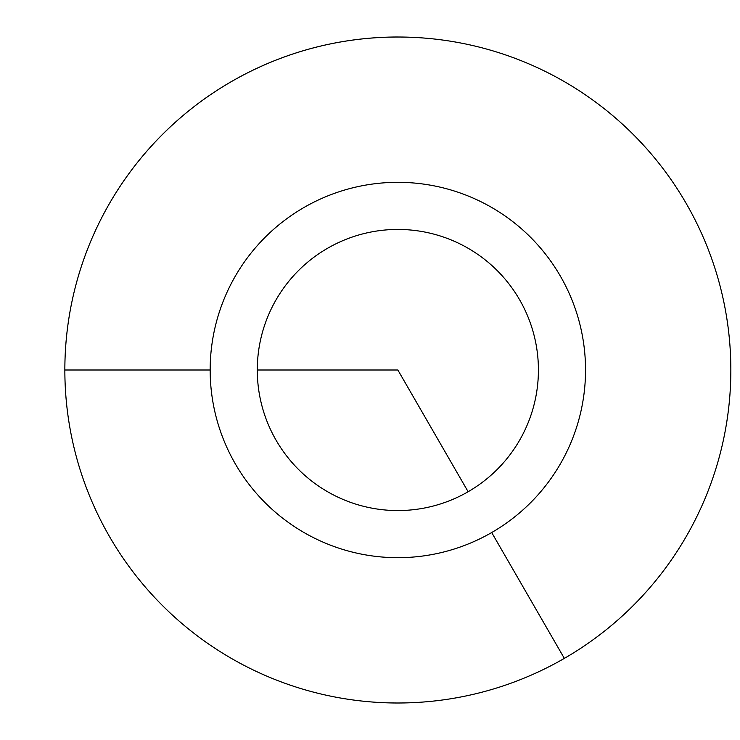 <?xml version="1.0" encoding="UTF-8"?>
<svg xmlns="http://www.w3.org/2000/svg" width="740" height="740" viewBox="0 0 740 740"><rect width="100%" height="100%" fill="white"/><g stroke="black" fill="none" stroke-linecap="round" stroke-linejoin="round"><path stroke-width="1.11" d="M397.852 703A333 333 0 0 1 64.852 370A333 333 0 0 1 719.502 283.818A333 333 0 0 1 397.852 703A333 333 0 0 1 64.852 370A333 333 0 0 1 397.852 37M210.16 370A187.692 187.692 0 0 1 579.143 321.419A187.692 187.692 0 0 1 491.693 532.541A187.692 187.692 0 0 1 210.16 370L64.852 370M257.289 370A140.563 140.563 0 0 1 468.133 248.27A140.563 140.563 0 0 1 468.133 491.73A140.563 140.563 0 0 1 257.289 370L397.852 370L468.133 491.73M524.993 590.224L528.027 595.469M533.216 604.451L534.077 605.949M491.693 532.541L564.352 658.387"/></g></svg>
